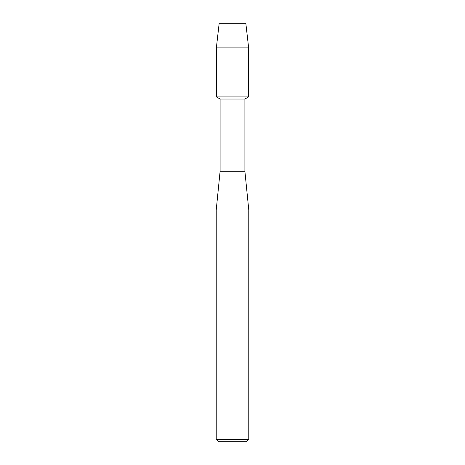 <?xml version="1.0" encoding="UTF-8"?>
<svg xmlns="http://www.w3.org/2000/svg" width="465" height="465" viewBox="0 0 465 465"><rect width="100%" height="100%" fill="white"/><g stroke="black" fill="none" stroke-linecap="round" stroke-linejoin="round"><path stroke-width="0.7" d="M245.828 23.25L219.172 23.25L245.828 23.25L248.641 47.895L248.641 96.877L232.5 96.877L248.641 96.877L244.898 99.033L244.898 171.277L248.775 210.023L248.775 439.425L216.225 439.425L218.55 441.75L246.45 441.75L248.775 439.425M244.898 171.277L220.102 171.277L220.102 99.033L244.898 99.033M220.102 171.277L216.225 210.023L248.775 210.023M219.172 23.25L216.359 47.895L216.359 96.877L232.5 96.877L216.359 96.877L220.102 99.033M216.359 47.895L248.641 47.895M216.225 210.023L216.225 439.425"/></g></svg>
